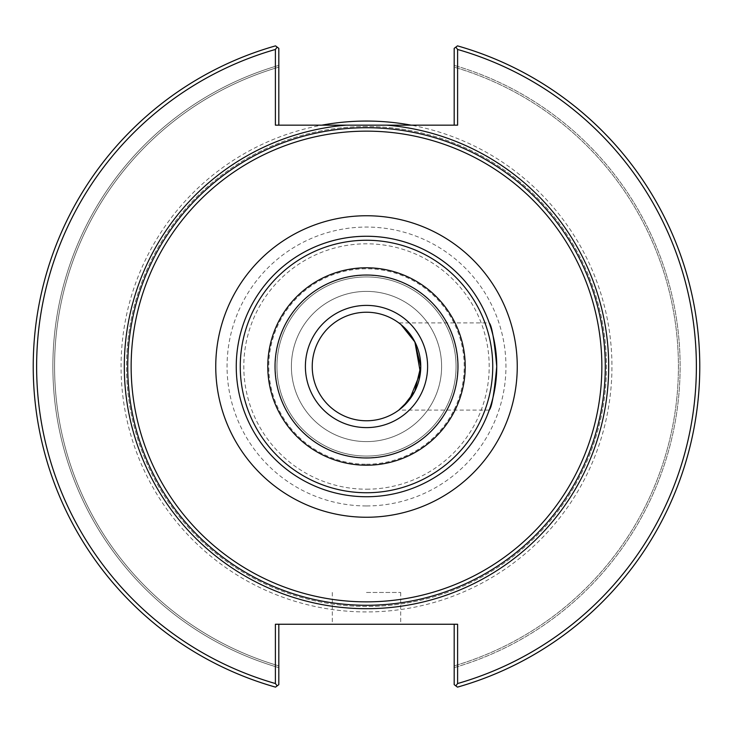 <?xml version="1.0" encoding="UTF-8"?>
<svg xmlns="http://www.w3.org/2000/svg" width="733" height="733" viewBox="0 0 733 733"><rect width="100%" height="100%" fill="white"/><g stroke="black" fill="none" stroke-linecap="round" stroke-linejoin="round"><path stroke-width="0.55" stroke-dasharray="3.67 2.75" d="M496.745 366.5C494.299 340.011 491.797 325.479 489.232 322.914C491.797 325.479 494.299 340.011 496.745 366.5C494.299 392.989 491.797 407.521 489.232 410.086C491.797 407.521 494.299 392.989 496.745 366.5M401.015 324.627L398.825 322.914L401.015 324.627M489.232 410.086L398.825 410.086L401.015 408.373M291.395 366.5A75.105 75.105 0 0 1 366.5 291.395A75.105 75.105 0 0 1 441.605 366.5A75.105 75.105 0 0 1 366.5 441.605A75.105 75.105 0 0 1 291.395 366.5A75.105 75.105 0 0 0 404.057 431.545A75.105 75.105 0 0 0 404.057 301.455A75.105 75.105 0 0 0 291.395 366.5M312.231 366.5A54.269 54.269 0 0 1 366.5 312.231A54.269 54.269 0 0 1 420.769 366.5A54.269 54.269 0 0 1 366.5 420.769A54.269 54.269 0 0 1 312.231 366.5M454.185 125.16L457.603 125.16L454.185 125.16L454.185 48.369L454.185 65.374L454.185 48.369L457.474 45.867L454.185 48.369L455.834 47.114L457.603 49.459L457.603 125.16L321.833 125.16A245.436 245.436 0 0 0 122.887 396.37A245.436 245.436 0 0 0 381.462 611.478A245.436 245.436 0 0 0 411.167 125.16M454.185 67.152L454.185 65.374L454.185 67.152A311.928 311.928 0 0 1 454.185 665.848L454.185 684.631L457.474 687.133L454.185 684.631L454.185 665.848A311.928 311.928 0 0 0 454.185 67.152A311.928 311.928 0 0 1 454.185 665.848M278.815 125.16L275.397 125.16L278.815 125.16L278.815 48.369L275.526 45.867A333.295 333.295 0 0 0 275.526 687.133L277.166 685.886L275.397 683.541L275.397 624.25L457.603 624.25L457.603 683.541A329.868 329.868 0 0 0 457.603 49.459M277.166 47.114L278.815 48.369L277.166 47.114L275.397 49.459A329.868 329.868 0 0 0 275.397 683.541M321.833 125.16L275.397 125.16L275.397 49.459M278.815 65.374L278.815 48.369L278.815 65.374A313.632 313.632 0 0 0 278.815 667.626L278.815 684.631L275.526 687.133L278.815 684.631L278.815 667.626A313.632 313.632 0 0 1 278.815 65.374M275.526 45.867A333.295 333.295 0 0 0 275.526 687.133A333.295 333.295 0 0 1 275.526 45.867M457.603 683.541L455.834 685.886L457.474 687.133A333.295 333.295 0 0 0 457.474 45.867L455.834 47.114M457.474 687.133A333.295 333.295 0 0 0 457.474 45.867A333.295 333.295 0 0 1 457.474 687.133M454.185 624.25L457.603 624.25L454.185 624.25L454.185 684.631L455.834 685.886M278.815 624.25L278.815 684.631L277.166 685.886M366.5 592.456L400.685 592.456L366.5 592.456M366.5 624.25L332.315 624.25L366.5 624.25M278.815 67.152A311.928 311.928 0 0 0 278.815 665.848A311.928 311.928 0 0 1 278.815 67.152A311.928 311.928 0 0 0 278.815 665.848M366.5 126.534A239.966 239.966 0 0 0 126.534 366.5A239.966 239.966 0 0 0 366.5 606.466A239.966 239.966 0 0 0 606.466 366.5A239.966 239.966 0 0 0 366.5 126.534A239.966 239.966 0 0 0 126.534 366.5A239.966 239.966 0 0 0 366.5 606.466A239.966 239.966 0 0 0 606.466 366.5A239.966 239.966 0 0 0 366.5 126.534M490.368 326.258A130.245 130.245 0 0 0 489.232 322.914L398.825 322.914M457.768 366.5A91.268 91.268 0 0 0 366.5 275.232A91.268 91.268 0 0 0 275.232 366.5A91.268 91.268 0 0 0 366.5 457.768A91.268 91.268 0 0 0 457.768 366.5M366.5 275.232A91.268 91.268 0 0 0 275.232 366.5A91.268 91.268 0 0 0 366.5 457.768A91.268 91.268 0 0 0 457.768 366.5A91.268 91.268 0 0 0 366.5 275.232M366.5 276.937A89.563 89.563 0 0 0 276.937 366.5A89.563 89.563 0 0 0 366.5 456.063A89.563 89.563 0 0 0 456.063 366.5A89.563 89.563 0 0 0 366.5 276.937A89.563 89.563 0 0 0 276.937 366.5A89.563 89.563 0 0 0 366.5 456.063A89.563 89.563 0 0 0 456.063 366.5A89.563 89.563 0 0 0 366.5 276.937A89.563 89.563 0 0 0 276.937 366.5A89.563 89.563 0 0 0 366.5 456.063A89.563 89.563 0 0 0 456.063 366.5A89.563 89.563 0 0 0 366.5 276.937A89.563 89.563 0 0 0 276.937 366.5A89.563 89.563 0 0 0 366.5 456.063A89.563 89.563 0 0 0 456.063 366.5A89.563 89.563 0 0 0 366.5 276.937M366.5 505.944A139.444 139.444 0 0 0 505.944 366.5A139.444 139.444 0 0 0 366.5 227.056A139.444 139.444 0 0 0 227.056 366.5A139.444 139.444 0 0 0 366.5 505.944M454.185 667.626A313.632 313.632 0 0 0 454.185 65.374A313.632 313.632 0 0 1 454.185 667.626M366.5 464.227A97.727 97.727 0 0 0 464.227 366.5A97.727 97.727 0 0 0 366.5 268.773A97.727 97.727 0 0 0 268.773 366.5A97.727 97.727 0 0 0 366.5 464.227M366.5 489.195A122.695 122.695 0 0 0 489.195 366.5A122.695 122.695 0 0 0 366.5 243.805A122.695 122.695 0 0 0 243.805 366.5A122.695 122.695 0 0 0 366.5 489.195M332.315 592.456L332.315 624.25M400.685 592.456L400.685 624.25"/><path stroke-width="1.1" d="M489.232 322.914A130.245 130.245 0 0 0 236.255 366.5A130.245 130.245 0 0 0 366.5 496.745A130.245 130.245 0 0 0 496.745 366.5C494.299 340.011 491.797 325.479 489.232 322.914C491.797 325.479 494.299 340.011 496.745 366.5C494.299 392.989 491.797 407.521 489.232 410.086C491.797 407.521 494.299 392.989 496.745 366.5A130.245 130.245 0 0 0 490.368 326.258M401.015 408.373L403.049 406.613L414.75 391.312L420.769 366.5L414.75 341.688L403.049 326.387L401.015 324.627L414.905 341.99L420.394 372.758L409.509 399.586L398.825 410.086M605.275 366.5A238.775 238.775 0 0 0 366.5 127.725A238.775 238.775 0 0 0 127.725 366.5A238.775 238.775 0 0 0 366.5 605.275A238.775 238.775 0 0 0 605.275 366.5A238.775 238.775 0 0 0 366.5 127.725A238.775 238.775 0 0 0 127.725 366.5A238.775 238.775 0 0 0 366.5 605.275A238.775 238.775 0 0 0 605.275 366.5A238.775 238.775 0 0 0 366.5 127.725A238.775 238.775 0 0 0 127.725 366.5A238.775 238.775 0 0 0 366.5 605.275A238.775 238.775 0 0 0 605.275 366.5M386.786 125.16L346.214 125.16A242.192 242.192 0 0 0 124.683 380.033A242.192 242.192 0 0 0 373.271 608.601A242.192 242.192 0 0 0 608.692 366.5A242.192 242.192 0 0 0 386.786 125.16L457.603 125.16L457.603 49.459L455.834 47.114L454.185 48.369L454.185 125.16M455.834 47.114L457.474 45.867A333.295 333.295 0 0 1 457.474 687.133L455.834 685.886L457.603 683.541L457.603 624.25L275.397 624.25L275.397 683.541L277.166 685.886L275.526 687.133A333.295 333.295 0 0 1 275.526 45.867L277.166 47.114L275.397 49.459L275.397 125.16L346.214 125.16M278.815 125.16L278.815 48.369L277.166 47.114M275.397 49.459A329.868 329.868 0 0 0 275.397 683.541M457.603 683.541A329.868 329.868 0 0 0 457.603 49.459M454.185 624.25L454.185 684.631L455.834 685.886M277.166 685.886L278.815 684.631L278.815 624.25M411.167 125.16A245.436 245.436 0 0 0 321.833 125.16M496.745 366.5A130.245 130.245 0 0 0 366.5 236.255A130.245 130.245 0 0 0 236.255 366.5A130.245 130.245 0 0 0 366.5 496.745A130.245 130.245 0 0 0 496.745 366.5A130.245 130.245 0 0 0 366.5 236.255A130.245 130.245 0 0 0 236.255 366.5A130.245 130.245 0 0 0 366.5 496.745A130.245 130.245 0 0 0 496.745 366.5M366.5 420.769A54.269 54.269 0 0 0 420.769 366.5A54.269 54.269 0 0 0 366.5 312.231A54.269 54.269 0 0 0 312.231 366.5A54.269 54.269 0 0 0 366.5 420.769M366.5 601.857A235.357 235.357 0 0 1 131.143 366.5A235.357 235.357 0 0 1 366.5 131.143A235.357 235.357 0 0 1 601.857 366.5A235.357 235.357 0 0 1 366.5 601.857M366.5 517.251A150.751 150.751 0 0 0 517.251 366.5A150.751 150.751 0 0 0 366.5 215.749A150.751 150.751 0 0 0 215.749 366.5A150.751 150.751 0 0 0 366.5 517.251M366.5 492.741A126.241 126.241 0 0 0 492.741 366.5A126.241 126.241 0 0 0 366.5 240.259A126.241 126.241 0 0 0 240.259 366.5A126.241 126.241 0 0 0 366.5 492.741M366.5 465.217A98.717 98.717 0 0 0 465.217 366.5A98.717 98.717 0 0 0 366.5 267.783A98.717 98.717 0 0 0 267.783 366.5A98.717 98.717 0 0 0 366.5 465.217M366.5 457.969A91.469 91.469 0 0 0 457.969 366.5A91.469 91.469 0 0 0 366.5 275.031A91.469 91.469 0 0 0 275.031 366.5A91.469 91.469 0 0 0 366.5 457.969M366.5 427.605A61.105 61.105 0 0 0 427.605 366.5A61.105 61.105 0 0 0 366.5 305.395A61.105 61.105 0 0 0 305.395 366.5A61.105 61.105 0 0 0 366.5 427.605"/></g></svg>
